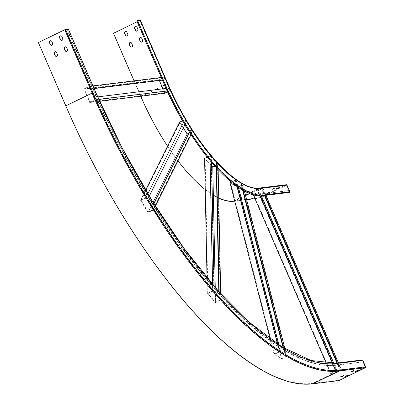 <?xml version="1.0" encoding="UTF-8"?>
<svg xmlns="http://www.w3.org/2000/svg" width="404" height="404" viewBox="0 0 404 404"><rect width="100%" height="100%" fill="white"/><g stroke="black" fill="none" stroke-linecap="round" stroke-linejoin="round"><path stroke-width="0.3" stroke-dasharray="2.02 1.52" d="M167.18 91.006L167.786 90.93A126.846 45.682 -115.9 0 1 166.63 88.375L93.97 97.339L95.076 99.899L89.693 102.52L83.83 88.981L89.218 86.36L90.329 88.92L92.511 88.653L94.329 92.859A314.701 113.342 64.1 0 0 96.167 97.066L96.738 97A313.176 112.792 64.1 0 0 97.864 99.556L97.293 99.626A314.701 113.342 64.1 0 0 147.076 195.4L147.374 194.799A313.176 112.792 64.1 0 0 148.788 197.137L148.49 197.738A314.701 113.342 64.1 0 0 153.182 205.348L153.48 204.752A313.176 112.792 64.1 0 0 154.919 207.045L154.621 207.646A314.701 113.342 64.1 0 0 212.65 286.88L212.63 285.85A313.176 112.792 64.1 0 0 214.16 287.603L214.181 288.638A314.701 113.342 64.1 0 0 219.205 294.289L219.185 293.254A313.176 112.792 64.1 0 0 220.71 294.935L220.736 295.97A314.701 113.342 64.1 0 0 278.184 346.612L277.846 345.299A313.176 112.792 64.1 0 0 279.255 346.208L279.593 347.521A314.701 113.342 64.1 0 0 284.184 350.344L283.845 349.031A313.176 112.792 64.1 0 0 285.234 349.849L285.567 351.157A314.701 113.342 64.1 0 0 333.689 365.494L333.088 364.105A313.176 112.792 64.1 0 0 334.164 364.024L334.764 365.413A314.701 113.342 64.1 0 0 336.507 365.231L338.239 365.019L337.638 363.625L338.693 363.499L338.431 362.898M89.218 86.36L91.4 86.092L92.511 88.653L93.082 88.582L91.971 86.022L92.935 85.9M336.992 363.075L340.198 370.488L341.587 370.195L338.693 363.499L361.949 360.626L362.55 362.019L362.954 361.822L365.201 367.019L338.764 380.149L338.951 380.588M340.537 370.327L338.239 365.019L362.55 362.019M94.329 92.859L94.733 92.662L67.337 29.351L64.908 29.724L92.304 93.036A320.64 115.478 64.1 0 0 339.052 370.549L339.163 370.231A320.402 115.392 64.1 0 1 92.597 92.93L65.973 105.848A320.64 115.478 64.1 0 0 312.721 383.361L338.764 380.149M93.97 97.339L96.167 97.066A314.701 113.342 64.1 0 0 97.293 99.626L95.076 99.899M153.823 203.55L151.702 207.808L152.035 207.641L153.464 209.959L148.076 212.58L140.531 200.333L145.92 197.713L147.076 195.4A314.701 113.342 64.1 0 0 148.49 197.738L186.007 122.058L184.779 120.074L145.788 198.207L147.011 200.192M152.035 207.641L153.182 205.348A314.701 113.342 64.1 0 0 154.621 207.646L153.464 209.959M218.806 291.471L218.948 298.42L219.286 298.253L220.816 299.975L215.428 302.596L207.348 293.506L212.731 290.885L212.65 286.88A314.701 113.342 64.1 0 0 214.181 288.638L214.261 292.602L213.923 292.769L211.166 157.626L209.858 156.151L212.615 291.294L213.923 292.769M219.286 298.253L219.205 294.289A314.701 113.342 64.1 0 0 220.736 295.97L220.816 299.975M283.093 347.581L285.143 355.545L285.476 355.379L286.875 356.242L281.487 358.863L274.099 354.313L279.487 351.692L278.184 346.612A314.701 113.342 64.1 0 0 279.593 347.521L280.886 352.556L280.548 352.717L236.456 181.138L235.259 180.401L279.351 351.98L280.548 352.717M285.476 355.379L284.184 350.344A314.701 113.342 64.1 0 0 285.567 351.157L286.875 356.242M341.587 370.195L336.204 372.816L330.634 373.503L336.022 370.882L333.689 365.494A314.701 113.342 64.1 0 0 334.764 365.413L337.072 370.751L336.739 370.917L258.025 189.022L257.121 189.133L335.835 371.029L336.739 370.917M94.733 92.662A314.701 113.342 64.1 0 0 336.911 365.034L362.954 361.822M65.973 105.848L38.395 42.556M51.697 45.344A1.404 1.303 -97 0 0 52.793 43.369L52.005 41.541A1.404 1.303 -97 0 0 50.561 40.733M56.449 56.323A1.404 1.303 -97 0 0 57.545 54.348L56.752 52.52A1.404 1.303 -97 0 0 55.313 51.712M61.797 40.43A1.404 1.303 -97 0 0 62.898 38.456L62.105 36.623A1.404 1.303 -97 0 0 60.666 35.82M66.549 51.409A1.404 1.303 -97 0 0 67.65 49.434L66.857 47.606A1.404 1.303 -97 0 0 65.418 46.798M64.908 29.724L38.577 42.536M68.327 29.118L67.503 29.477L91.971 86.022L91.4 86.092L66.933 29.548L67.337 29.351M67.503 29.477L66.933 29.548M346.243 375.897L345.112 376.033L347.576 374.902L348.44 374.826L347.496 375.407M341.728 376.452L340.592 376.594L343.062 375.462L343.925 375.382L342.981 375.962M356.343 370.978L355.212 371.119L357.681 369.988L358.545 369.913L357.601 370.488M351.828 371.539L350.697 371.675L353.162 370.544L354.025 370.468L353.086 371.049M362.292 359.954A0.48 0.444 -97 0 0 361.949 360.626M212.731 290.885L214.261 292.602M336.022 370.882L337.072 370.751M279.487 351.692L280.886 352.556M145.92 197.713L147.349 200.031M265.913 195.324L265.175 193.612L288.431 190.738L288.835 190.542L286.587 185.345L259.959 198.036L259.767 197.596L286.098 184.785L260.06 188.001A120.422 43.369 -115.9 0 1 167.387 83.774L167.781 83.522M264.862 195.45L264.721 195.132L289.032 192.132L288.431 190.738M333.891 363.398L334.164 364.024A313.176 112.792 64.1 0 0 335.906 363.842L337.638 363.625L337.375 363.024M211.605 162.453L211.585 161.347A126.846 45.682 -115.9 0 1 210.055 159.535L209.974 155.742L211.504 157.459L211.166 157.626M218.155 169.741L218.135 168.625A126.846 45.682 -115.9 0 1 216.61 166.998A126.846 45.682 -115.9 0 1 211.585 161.347L211.504 157.459M216.63 168.109L216.529 163.11L218.059 164.832L212.671 167.453L204.586 158.363M263.453 195.627A0.48 0.444 83 0 1 262.989 195.344L264.721 195.132L264.12 193.738L262.388 193.955A126.846 45.682 -115.9 0 1 260.625 194.092L261.226 195.48A128.371 46.233 -115.9 0 1 260.12 195.491L259.519 194.097A126.846 45.682 -115.9 0 1 244.021 189.481L244.359 190.794A128.371 46.233 -115.9 0 1 242.991 190.047L242.653 188.739A126.846 45.682 -115.9 0 1 238.062 185.911L238.4 187.224A128.371 46.233 -115.9 0 1 236.971 186.249L236.633 184.936A126.846 45.682 -115.9 0 1 218.135 168.625L218.059 164.832M219.155 291.86L219.185 293.254A313.176 112.792 64.1 0 1 214.16 287.603L214.13 286.178M155.404 206.075L154.919 207.045A313.176 112.792 64.1 0 0 212.63 285.85L212.6 284.416M210.075 160.646L210.055 159.535A126.846 45.682 -115.9 0 1 191.365 134.022L191.047 134.653M207.176 157.106L209.974 155.742M207.348 293.506L207.025 277.841M215.428 302.596L212.671 167.453M277.523 344.051L277.846 345.299A313.176 112.792 64.1 0 1 220.71 294.935L220.685 293.551M237.007 186.38L236.971 186.249A128.371 46.233 -115.9 0 1 218.155 169.66A128.371 46.233 -115.9 0 1 216.63 168.029A128.371 46.233 -115.9 0 1 211.605 162.383M216.281 167.731L216.191 163.277L216.529 163.11M216.191 163.277L217.504 164.751L214.776 166.074M218.948 298.42L220.261 299.889L217.504 164.751M220.261 299.889L215.544 302.187L215.246 287.456M211.676 165.792L205.141 158.444L209.858 156.151M215.544 302.187L207.898 293.587L205.141 158.444M207.898 293.587L212.615 291.294M161.241 77.477L164.029 77.134L165.14 79.694L164.802 79.856L163.852 77.659L89.042 86.89L89.991 89.087L94.097 88.577M95.748 92.405L94.905 92.789L93.082 88.582L94.046 88.461M162.352 80.037L165.14 79.694M183.502 122.407L183.82 121.771A126.846 45.682 -115.9 0 1 167.786 90.93L169.892 90.673L167.549 91.809M168.781 88.112L169.892 90.673M162.398 80.154L164.802 79.856M90.329 88.92L89.991 89.087M166.024 88.451L166.63 88.375A126.846 45.682 -115.9 0 1 164.776 84.173L137.38 20.857L139.941 20.397L137.143 21.781M83.83 88.981L158.641 79.755L164.029 77.134M164.504 93.294L158.641 79.755M89.693 102.52L99.657 101.293M147.864 193.814L147.374 194.799A313.176 112.792 64.1 0 1 97.864 99.556L98.834 99.44M94.905 92.789A313.176 112.792 64.1 0 0 96.738 97L97.702 96.879M168.443 88.274L169.392 90.471L164.681 92.763L162.979 88.824M93.632 97.505L94.581 99.697L169.392 90.471M94.581 99.697L89.87 101.995L164.681 92.763M159.383 80.527L159.136 79.957L163.852 77.659M89.87 101.995L84.325 89.183L159.136 79.957M84.325 89.183L89.042 86.89M189.592 132.391L189.91 131.754A126.846 45.682 -115.9 0 1 185.219 124.144L184.906 124.775M259.767 197.596L233.724 200.808A120.422 43.369 -115.9 0 1 141.057 96.586L113.655 33.274L140.35 20.256M218.736 198.142A120.902 43.546 -115.9 0 1 205.227 189.572M177.972 160.858A120.902 43.546 -115.9 0 1 167.559 146.177M262.388 193.955L262.792 193.758A126.846 45.682 -115.9 0 1 165.18 83.976L137.784 20.66M186.34 121.897L185.219 124.144A126.846 45.682 -115.9 0 1 183.82 121.771L184.916 119.579L186.34 121.897L186.007 122.058M192.461 131.825L191.365 134.022A126.846 45.682 -115.9 0 1 189.91 131.754L191.031 129.507L192.461 131.825L187.072 134.446L179.528 122.2M236.794 180.977L238.062 185.911A126.846 45.682 -115.9 0 1 236.633 184.936L235.396 180.113L236.794 180.977L236.456 181.138M242.784 184.663L244.021 189.481A126.846 45.682 -115.9 0 1 242.653 188.739L241.385 183.805L242.784 184.663L237.395 187.284L230.007 182.739M258.363 188.86L260.625 194.092A126.846 45.682 -115.9 0 1 259.519 194.097L257.308 188.991L258.025 189.022M269.332 192.259L266.115 193.486L268.579 192.355L269.332 192.259L269.635 192.713L266.302 193.925L269.524 192.698M264.817 192.819L261.595 194.041L264.817 192.819L265.12 193.274L262.651 194.405L261.787 194.481L265.009 193.258M279.437 187.345L276.215 188.567L279.437 187.345L279.735 187.799L277.27 188.931L276.407 189.006L279.624 187.784M274.922 187.9L271.7 189.128L274.922 187.9L275.22 188.355L272.75 189.486L271.887 189.567L275.109 188.34M234.739 201.147L246.642 199.682M254.969 198.652L259.959 198.036M140.708 96.228L134.047 80.83M262.792 193.758L288.835 190.542M264.474 195.501L261.489 188.597L261.822 188.431L264.12 193.738L265.175 193.612L262.878 188.304L257.489 190.925L251.919 191.612L257.308 188.991M136.804 20.927L137.38 20.857M289.496 192.415A0.48 0.444 83 0 1 289.032 192.132M126.78 36.082A1.404 1.303 -97 0 0 127.876 34.108L127.083 32.28A1.404 1.303 -97 0 0 125.644 31.472M131.532 47.061A1.404 1.303 -97 0 0 132.628 45.086L131.835 43.258A1.404 1.303 -97 0 0 130.396 42.45M136.88 31.169A1.404 1.303 -97 0 0 137.981 29.194L137.188 27.361A1.404 1.303 -97 0 0 135.749 26.558M141.632 42.147A1.404 1.303 -97 0 0 142.728 40.173L141.94 38.34A1.404 1.303 -97 0 0 140.496 37.537M261.822 188.431L262.878 188.304M261.353 195.773L261.226 195.48A128.371 46.233 -115.9 0 0 262.989 195.344M284.931 348.682L285.234 349.849A313.176 112.792 64.1 0 0 333.088 364.105L332.81 363.464M260.242 195.768L260.12 195.491A128.371 46.233 -115.9 0 1 244.359 190.794L244.4 190.951M330.634 373.503L326.255 363.388M253.222 194.612L251.919 191.612M336.204 372.816L257.489 190.925M261.489 188.597L262.393 188.486L257.676 190.779L252.409 191.43L257.121 189.133M340.198 370.488L341.102 370.377L262.393 188.486M341.102 370.377L336.386 372.67L257.676 190.779M336.386 372.67L331.118 373.321L252.409 191.43M331.118 373.321L335.835 371.029M283.542 347.854L283.845 349.031A313.176 112.792 64.1 0 1 279.255 346.208L278.937 344.976M238.436 187.36L238.4 187.224A128.371 46.233 -115.9 0 0 242.991 190.047L243.031 190.198M231.341 182.088L235.396 180.113M274.099 354.313L270.155 338.961M281.487 358.863L237.395 187.284M242.587 189.946L241.052 183.966L241.385 183.805M241.052 183.966L242.249 184.704L237.532 186.996L230.548 182.694L235.259 180.401M285.143 355.545L286.34 356.283L242.249 184.704M286.34 356.283L281.623 358.575L237.532 186.996M281.623 358.575L274.634 354.273L230.548 182.694M274.634 354.273L279.351 351.98M153.964 203.778L153.48 204.752A313.176 112.792 64.1 0 1 148.788 197.137L149.278 196.157M182.532 120.74L184.916 119.579M140.531 200.333L145.637 190.102M148.076 212.58L187.072 134.446M189.451 132.164L191.031 129.507M190.698 129.674L191.92 131.659L188.996 133.083M151.702 207.808L152.924 209.792L191.92 131.659M152.924 209.792L148.207 212.085L153.076 202.338M183.406 127.78L180.068 122.367L184.779 120.074M148.207 212.085L141.072 200.5L180.068 122.367M141.072 200.5L145.788 198.207M365.095 367.337L339.052 370.549L312.721 383.361M336.507 365.231L336.911 365.034M336.249 363.166A0.48 0.444 -97 0 0 335.906 363.842M92.597 92.93L65.201 29.613M339.163 370.231L365.201 367.019M353.914 370.453L354.106 370.892M353.162 370.544L353.354 370.983M350.808 371.69L350.95 372.023M358.434 369.897L358.621 370.337M357.681 369.988L357.868 370.428M355.323 371.135L355.464 371.468M343.814 375.366L344.006 375.806M343.062 375.462L343.254 375.902M340.703 376.609L340.85 376.937M348.329 374.811L348.521 375.25M347.576 374.902L347.768 375.341M345.218 376.048L345.364 376.382M141.057 96.586L167.387 83.774L139.991 20.463M233.724 200.808L260.06 188.001M286.29 185.224L260.247 188.436A120.902 43.546 -115.9 0 1 167.206 83.8L167.317 83.709A121.144 43.632 -115.9 0 0 260.545 188.562L249.879 193.481M245.587 195.571L234.673 200.884M139.809 20.483L167.206 83.8L164.539 85.098M161.913 86.375L141.981 96.071M164.776 84.173L165.18 83.976M260.545 188.562L286.587 185.345M167.317 83.709L139.92 20.397M272.75 189.486L272.564 189.047M274.356 188.436L274.164 187.996M271.998 189.582L271.811 189.143M277.27 188.931L277.078 188.491M278.871 187.875L278.684 187.436M276.518 189.022L276.326 188.587M262.651 194.405L262.459 193.965M264.256 193.349L264.065 192.91M261.898 194.496L261.706 194.056M267.165 193.844L266.978 193.405M268.771 192.794L268.579 192.355M266.413 193.94L266.226 193.501M354.025 370.468L354.217 370.907M350.697 371.675L350.884 372.114M358.545 369.913L358.732 370.352M355.212 371.119L355.404 371.559M343.925 375.382L344.117 375.821M340.592 376.594L340.784 377.033M348.44 374.826L348.632 375.266M345.112 376.033L345.299 376.472M139.941 20.397L167.337 83.714C192.198 142.758 236.956 192.961 260.312 188.421L286.355 185.209M275.22 188.355L275.028 187.916M271.887 189.567L271.7 189.128M279.735 187.799L279.548 187.36M276.407 189.006L276.215 188.567M265.12 193.274L264.928 192.834M261.787 194.481L261.595 194.041M269.635 192.713L269.443 192.274M266.302 193.925L266.115 193.486"/><path stroke-width="0.61" d="M65.791 105.873L92.122 93.061L64.726 29.744L38.395 42.556L65.791 105.873A321.124 115.655 64.1 0 0 312.913 383.8L338.951 380.588L365.287 367.776A0.722 0.667 -97 0 0 365.605 366.822L362.757 360.237A0.48 0.444 -97 0 0 362.292 359.954L336.249 363.166A0.48 0.444 -97 0 1 336.714 363.449L362.757 360.237M64.726 29.744L68.327 29.118M51.823 41.562A1.404 1.303 -97 0 0 50.47 40.738A1.404 1.303 -97 0 0 49.465 42.708L50.258 44.536A1.404 1.303 -97 0 0 51.606 45.359A1.404 1.303 -97 0 0 52.616 43.39L51.823 41.562M56.575 52.54A1.404 1.303 -97 0 0 55.222 51.722A1.404 1.303 -97 0 0 54.217 53.687L55.01 55.52A1.404 1.303 -97 0 0 56.358 56.338A1.404 1.303 -97 0 0 57.363 54.373L56.575 52.54M61.923 36.648A1.404 1.303 -97 0 0 60.575 35.825A1.404 1.303 -97 0 0 59.565 37.794L60.358 39.622A1.404 1.303 -97 0 0 61.711 40.445A1.404 1.303 -97 0 0 62.716 38.476L61.923 36.648M66.675 47.627A1.404 1.303 -97 0 0 65.327 46.803A1.404 1.303 -97 0 0 64.317 48.773L65.11 50.601A1.404 1.303 -97 0 0 66.463 51.424A1.404 1.303 -97 0 0 67.468 49.455L66.675 47.627M50.561 40.733A1.404 1.303 -97 0 0 49.647 42.688L50.439 44.516A1.404 1.303 -97 0 0 51.697 45.344M55.313 51.712A1.404 1.303 -97 0 0 54.399 53.666L55.186 55.494A1.404 1.303 -97 0 0 56.449 56.323M60.666 35.82A1.404 1.303 -97 0 0 59.747 37.769L60.539 39.602A1.404 1.303 -97 0 0 61.797 40.43M65.418 46.798A1.404 1.303 -97 0 0 64.499 48.753L65.291 50.581A1.404 1.303 -97 0 0 66.549 51.409M348.521 375.25L345.299 376.472L348.521 375.25M344.006 375.806L340.784 377.033L344.006 375.806M358.621 370.337L355.404 371.559L358.621 370.337M354.106 370.892L350.884 372.114L354.106 370.892M347.496 375.407L346.243 375.897M342.981 375.962L341.728 376.452M357.601 370.488L356.343 370.978M353.086 371.049L351.828 371.539M338.431 362.898L265.913 195.324M337.375 363.024L264.862 195.45M214.13 286.178L211.605 162.453M212.6 284.416L210.075 160.646M211.605 162.383A128.371 46.233 -115.9 0 1 210.075 160.57A128.371 46.233 -115.9 0 1 191.067 134.618A128.371 46.233 -115.9 0 1 189.612 132.355A128.371 46.233 -115.9 0 1 184.921 124.74A128.371 46.233 -115.9 0 1 183.522 122.372A128.371 46.233 -115.9 0 1 167.216 91.001A128.371 46.233 -115.9 0 1 166.059 88.446A128.371 46.233 -115.9 0 1 164.206 84.244L136.769 20.922L164.191 84.204M207.025 277.841L204.586 158.363L207.176 157.106M220.685 293.551L218.155 169.741M219.155 291.86L216.63 168.109M218.806 291.471L216.281 167.731M214.776 166.074L212.787 167.044L211.676 165.792M215.246 287.456L212.787 167.044M92.935 85.9L161.241 77.477M94.046 88.461L162.352 80.037M94.097 88.577L162.398 80.154M99.657 101.293L164.504 93.294L167.549 91.809M98.834 99.44L167.18 91.006M97.702 96.879L166.024 88.451M162.979 88.824L159.383 80.527M234.673 200.884L233.916 201.248A120.902 43.546 -115.9 0 1 218.736 198.142M205.227 189.572A120.902 43.546 -115.9 0 1 177.972 160.858M167.559 146.177A120.902 43.546 -115.9 0 1 140.875 96.612L140.708 96.228M286.098 184.785A0.722 0.667 83 0 1 286.991 185.148L289.84 191.738A0.48 0.444 83 0 1 289.496 192.415L263.453 195.627C237.936 200.389 190.643 146.91 164.165 84.234L165.014 83.85L137.613 20.533L136.769 20.922M233.916 201.248L234.739 201.147M246.642 199.682L254.969 198.652M134.047 80.83L113.479 33.295L137.143 21.781M140.35 20.256L137.613 20.533M125.644 31.472A1.404 1.303 -97 0 0 124.73 33.426L125.518 35.254A1.404 1.303 -97 0 0 126.78 36.082M130.396 42.45A1.404 1.303 -97 0 0 129.477 44.405L130.27 46.233A1.404 1.303 -97 0 0 131.532 47.061M135.749 26.558A1.404 1.303 -97 0 0 134.83 28.507L135.623 30.34A1.404 1.303 -97 0 0 136.88 31.169M140.496 37.537A1.404 1.303 -97 0 0 139.582 39.491L140.375 41.319A1.404 1.303 -97 0 0 141.632 42.147M126.907 32.3A1.404 1.303 -97 0 0 125.553 31.477A1.404 1.303 -97 0 0 124.548 33.446L125.341 35.274A1.404 1.303 -97 0 0 126.689 36.097A1.404 1.303 -97 0 0 127.694 34.128L126.907 32.3M131.654 43.279A1.404 1.303 -97 0 0 130.305 42.46A1.404 1.303 -97 0 0 129.3 44.425L130.093 46.258A1.404 1.303 -97 0 0 131.441 47.076A1.404 1.303 -97 0 0 132.446 45.107L131.654 43.279M137.007 27.386A1.404 1.303 -97 0 0 135.658 26.563A1.404 1.303 -97 0 0 134.648 28.532L135.441 30.361A1.404 1.303 -97 0 0 136.794 31.184A1.404 1.303 -97 0 0 137.799 29.214L137.007 27.386M141.759 38.365A1.404 1.303 -97 0 0 140.405 37.542A1.404 1.303 -97 0 0 139.4 39.511L140.193 41.339A1.404 1.303 -97 0 0 141.541 42.162A1.404 1.303 -97 0 0 142.551 40.193L141.759 38.365M333.891 363.398L261.353 195.773M332.81 363.464L260.242 195.768M326.255 363.388L253.222 194.612M336.992 363.075L264.474 195.501M278.937 344.976L238.436 187.36M277.523 344.051L237.007 186.38M270.155 338.961L230.007 182.739L231.341 182.088M284.931 348.682L244.4 190.951M283.542 347.854L243.031 190.198M283.093 347.581L242.587 189.946M149.278 196.157L184.906 124.775M147.864 193.814L183.502 122.407M145.637 190.102L179.528 122.2L182.532 120.74M155.404 206.075L191.047 134.653M153.964 203.778L189.592 132.391M153.823 203.55L189.451 132.164M188.996 133.083L187.203 133.951L183.406 127.78M153.076 202.338L187.203 133.951M312.913 383.8L339.244 370.988A0.722 0.667 -97 0 0 339.567 370.034L365.605 366.822M339.567 370.034A320.402 115.392 64.1 0 1 93.001 92.733L92.122 93.061A321.124 115.655 64.1 0 0 339.244 370.988L365.287 367.776M336.714 363.449A313.176 112.792 64.1 0 1 95.713 92.4L122.089 147.783L151.924 200.485L184.113 248.47L217.408 289.905L250.531 323.185L282.189 347.026L311.151 360.519L336.249 363.166M93.001 92.733L65.605 29.416M95.713 92.4L68.311 29.083M351.581 371.655L351.748 372.039M356.101 371.099L356.267 371.483M341.481 376.568L341.648 376.952M345.996 376.013L346.162 376.397M249.879 193.481L245.587 195.571M164.539 85.098L161.913 86.375M141.981 96.071L140.875 96.612M165.014 83.85A128.371 46.233 -115.9 0 0 263.797 194.95A0.48 0.444 83 0 1 263.453 195.627M260.06 188.001A0.722 0.667 83 0 1 260.949 188.365A121.144 43.632 -115.9 0 1 167.721 83.512L140.324 20.2M286.295 184.729L260.252 187.941C237.421 192.536 192.526 142.466 167.781 83.522L167.721 83.512M260.949 188.365L286.991 185.148M263.797 194.95L289.84 191.738M95.748 92.405L68.352 29.088M167.781 83.522L140.38 20.21"/></g></svg>
